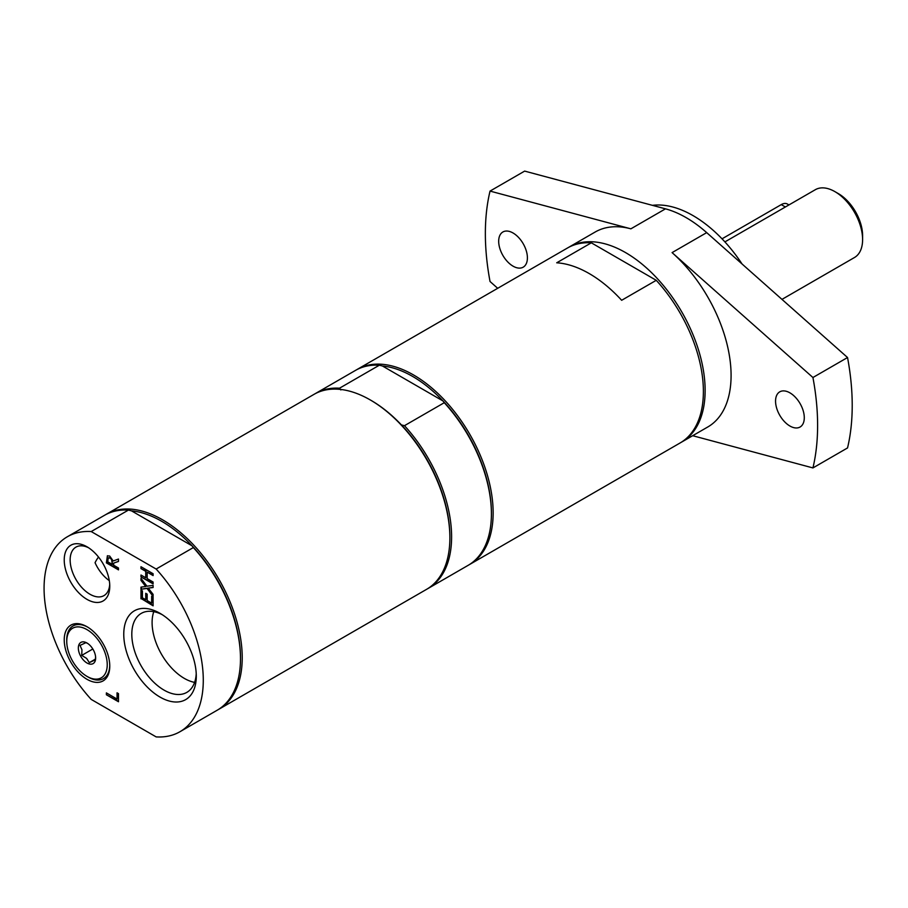 <?xml version="1.0" encoding="UTF-8"?>
<svg xmlns="http://www.w3.org/2000/svg" width="908" height="908" viewBox="0 0 908 908"><rect width="100%" height="100%" fill="white"/><g stroke="black" fill="none" stroke-linecap="round" stroke-linejoin="round"><path stroke-width="1.36" d="M109.289 580.621A28.012 16.174 60 0 1 95.056 562.71A81.811 47.227 60 0 1 98.507 557.047M194.607 682.385A45.593 26.321 60 0 1 184.335 678.401A45.593 26.321 60 0 1 153.781 611.663M91.209 531.555A112.581 64.99 -120 0 0 67.396 536.73A112.581 64.99 -120 0 0 91.209 699.41L156.142 736.899A112.581 64.99 -120 0 0 179.966 731.723L217.171 710.238A112.581 64.99 -120 0 0 240.484 658.709L240.484 657.71A111.355 64.286 -120 0 0 192.031 545.81L193.347 547.569L156.142 569.044L91.209 531.555L128.414 510.08L131.467 510.841L192.031 545.81A111.355 64.286 -120 0 0 131.467 510.841M240.484 658.709A112.581 64.99 -120 0 0 193.347 547.569M218.034 709.727A112.581 64.99 -120 0 0 218.907 709.239A112.581 64.99 -120 0 0 242.22 657.71A112.581 64.99 -120 0 0 193.075 544.414A112.581 64.99 -120 0 0 106.327 514.257A112.581 64.99 -120 0 0 105.464 514.768M128.414 510.08A112.581 64.99 -120 0 0 104.602 515.256L67.396 536.73M179.966 731.723A112.581 64.99 -120 0 0 156.142 569.044M109.789 558.034L108.177 557.989L107.768 561.814L112.32 564.447L111.695 559.93L110.14 557.83L108.529 557.784M118.483 561.371L113.67 563.096L113.67 565.23L118.483 568.011L118.483 569.872L106.372 562.869L107.428 555.719M118.483 569.464L106.724 562.676L107.36 555.878L109.664 556.025L113.216 560.974L118.483 559.044L118.483 561.45L113.67 563.096M112.32 564.447L112.036 559.725L110.14 557.83M118.483 701.351L106.372 694.756L106.372 692.895L117.053 699.058L117.053 692.815L118.483 693.644L118.483 701.748L106.372 694.756M106.724 694.552L106.724 693.099M117.404 693.02L117.053 699.058M153.1 605.432L141.33 598.644L141.33 590.291M140.978 598.837L140.978 590.087L142.42 590.915L142.42 597.805L145.734 599.723L145.734 593.299L147.164 594.127L147.164 600.551L151.659 603.15L151.659 596.261L153.1 597.078L153.1 605.829L141.33 598.644M146.086 593.503L145.734 599.723M152.011 596.454L151.659 603.15M153.1 587.351L148.265 588.123L153.1 594.377L153.1 596.386L147.028 588.418L140.978 589.247L140.978 587.124L145.723 586.523L140.978 580.382L140.978 578.385L146.948 586.205L153.1 585.376L153.1 587.51L148.265 588.123M153.1 595.727L147.028 588.418M147.38 588.225L140.978 589.247M141.33 589.054L141.33 587.079M140.978 580.382L145.723 586.523M141.33 580.189L141.33 578.839M153.1 575.184L147.164 572.154L147.164 578.6L153.1 582.017L153.1 583.878L140.978 576.886L140.978 575.025L145.734 577.772L145.734 571.325L140.978 568.59L140.978 566.728L153.1 573.72L153.1 575.581L147.164 572.154M153.1 583.481L140.978 576.886M141.33 576.682L141.33 575.229M145.734 571.325L145.734 577.772M146.086 571.132L140.978 568.59M141.33 568.385L141.33 566.933M86.998 626.724L86.998 626.724A32.2 18.591 -120 0 0 64.23 639.868A32.2 18.591 -120 0 0 86.998 679.298A32.2 18.591 -120 0 0 109.766 666.154A32.2 18.591 -120 0 0 86.998 626.724L86.998 626.724M66.749 641.32A28.625 16.526 60 0 1 73.412 627.837A28.625 16.526 60 0 1 105.884 655.519A28.625 16.526 60 0 1 86.986 676.381A28.625 16.526 60 0 1 66.749 641.32L66.749 639.868A30.418 17.558 60 0 1 73.832 625.533A30.418 17.558 60 0 1 87.633 627.099M109.755 665.416A30.418 17.558 60 0 1 88.258 677.118L86.986 676.381M109.709 584.423A28.012 16.174 60 0 1 103.955 595.625A28.012 16.174 60 0 1 89.96 594.241A28.012 16.174 60 0 1 71.653 569.554A28.012 16.174 60 0 1 75.954 547.115A28.012 16.174 60 0 1 88.53 547.74M86.998 546.786L86.998 546.798A32.2 18.591 -120 0 0 64.23 559.941A32.2 18.591 -120 0 0 86.998 599.371A32.2 18.591 -120 0 0 109.766 586.227A32.2 18.591 -120 0 0 86.998 546.786L86.998 546.786M196.219 673.725A45.593 26.321 60 0 1 186.844 692.373A45.593 26.321 60 0 1 164.042 690.114A45.593 26.321 60 0 1 134.259 649.935A45.593 26.321 60 0 1 141.239 613.399A45.593 26.321 60 0 1 162.089 614.602M160.024 613.331A51.279 29.612 -120 0 0 123.76 634.272A51.279 29.612 -120 0 0 160.024 697.083A51.279 29.612 -120 0 0 196.287 676.142A51.279 29.612 -120 0 0 160.024 613.331L160.024 613.331M87.599 643.397L85.976 642.637L80.04 645.406L81.958 649.788L81.72 655.394L86.6 658.391L89.325 662.624L95.385 659.129M81.72 655.394L92.82 648.993M81.187 642.251A12.235 7.06 60 0 1 86.998 643.023A12.235 7.06 60 0 1 95.646 658.005A12.235 7.06 60 0 1 92.798 663.771A12.235 7.06 60 0 1 80.574 656.007A12.235 7.06 60 0 1 81.187 642.251M89.325 662.624L95.261 659.855L95.612 657.142M591.324 242.822L656.257 280.311L621.651 300.287A112.581 64.99 -120 0 0 556.717 262.798L591.324 242.822A112.581 64.99 -120 0 0 567.5 247.998L357.253 369.386A112.581 64.99 -120 0 0 356.39 369.897M468.948 564.855A112.581 64.99 -120 0 0 469.822 564.367L680.081 442.979A112.581 64.99 -120 0 0 656.257 280.311M742.052 263.978A110.129 63.583 -120 0 0 652.455 205.344M680.932 442.468A112.581 64.99 -120 0 0 681.806 441.98A112.581 64.99 -120 0 0 705.13 390.451A112.581 64.99 -120 0 0 655.985 277.156A112.581 64.99 -120 0 0 569.237 246.999A112.581 64.99 -120 0 0 568.374 247.509M681.806 441.98L707.763 426.998A112.581 64.99 -120 0 0 731.088 375.458A112.581 64.99 -120 0 0 672.079 252.617L706.696 232.63L847.539 357.525L812.932 377.512L672.079 252.617M569.237 246.999L595.194 232.005A112.581 64.99 -120 0 1 630.878 228.827L490.036 191.089L524.642 171.101L665.485 208.84A112.581 64.99 60 0 1 706.696 232.63M490.036 191.089A234.945 135.644 -120 0 0 490.036 281.503L497.697 288.301M513.043 232.993A20.316 11.725 60 0 1 526.311 250.892A20.316 11.725 60 0 1 523.201 267.168A20.316 11.725 60 0 1 513.043 266.158A20.316 11.725 60 0 1 499.775 248.259A20.316 11.725 60 0 1 502.884 231.983A20.316 11.725 60 0 1 513.043 232.993M692.679 435.704L812.932 467.926A234.945 135.644 -120 0 0 812.932 377.512M812.932 467.926L847.539 447.939A234.945 135.644 -120 0 0 847.539 357.525M789.915 392.846A20.316 11.725 60 0 1 803.194 410.745A20.316 11.725 60 0 1 800.073 427.021A20.316 11.725 60 0 1 789.915 426.022A20.316 11.725 60 0 1 776.646 408.112A20.316 11.725 60 0 1 779.768 391.836A20.316 11.725 60 0 1 789.915 392.846M218.907 709.239L426.567 589.349A112.581 64.99 -120 0 0 449.88 537.82A112.581 64.99 -120 0 0 370.271 399.94A112.581 64.99 -120 0 0 313.986 394.367L106.327 514.257M370.271 399.94L371.145 400.439L370.271 399.94M449.88 537.82L449.88 536.821A111.355 64.286 -120 0 0 401.427 424.921A111.355 64.286 -120 0 0 371.145 400.439M412.675 376.457A111.355 64.286 -120 0 0 382.393 365.969L442.956 400.939A111.355 64.286 -120 0 0 412.675 376.457M469.822 564.367A112.581 64.99 -120 0 0 487.085 474.169A112.581 64.99 -120 0 0 413.537 374.959A112.581 64.99 -120 0 0 357.253 369.386M427.418 588.838A112.581 64.99 -120 0 0 428.292 588.35L468.097 565.366A112.581 64.99 -120 0 0 491.41 513.837L491.41 512.838A111.355 64.286 -120 0 0 442.956 400.939L444.273 402.698L404.469 425.682L401.427 424.921M340.852 389.952L339.535 388.193L379.34 365.209L382.393 365.969M379.34 365.209A112.581 64.99 -120 0 0 355.516 370.385L315.723 393.368A112.581 64.99 -120 0 0 314.86 393.879M491.41 513.837A112.581 64.99 -120 0 0 444.273 402.698M339.535 388.193A112.581 64.99 -120 0 0 315.723 393.368M428.292 588.35A112.581 64.99 -120 0 0 404.469 425.682M781.97 299.379L854.485 257.509A39.157 22.609 -120 0 0 862.6 239.587A39.157 22.609 -120 0 0 834.917 191.633A39.157 22.609 -120 0 0 815.339 189.693L724.902 241.903M862.6 239.587L862.6 235.592A34.266 19.783 -120 0 0 838.368 193.631L834.917 191.633M788.961 204.924L787.384 204.016A12.235 7.06 120 0 0 781.266 204.618L722.019 238.827M630.878 228.827L665.485 208.84M785.375 206.99L781.266 204.618"/></g></svg>
